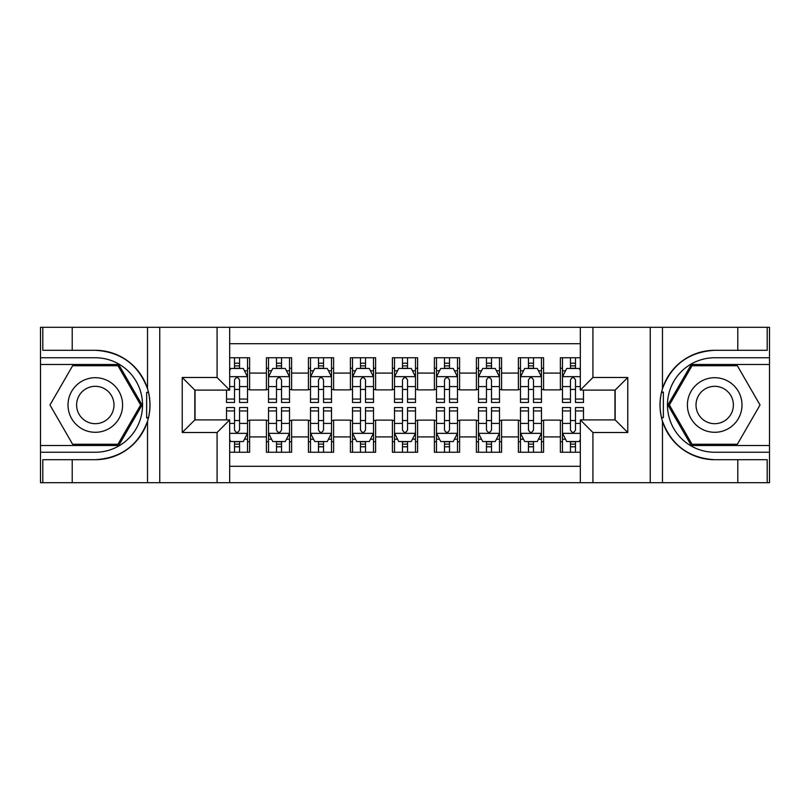 <?xml version="1.0" encoding="UTF-8"?>
<svg xmlns="http://www.w3.org/2000/svg" width="810" height="810" viewBox="0 0 810 810"><rect width="100%" height="100%" fill="white"/><g stroke="black" fill="none" stroke-linecap="round" stroke-linejoin="round"><path stroke-width="1.21" d="M229.675 482.689L580.324 482.689L580.324 419.904L615.175 419.904L615.175 390.096L580.324 390.096L580.324 327.311L229.675 327.311L229.675 390.096L194.825 390.096L194.825 419.904L229.675 419.904L229.675 482.689L72.201 482.689L72.201 459.695L95.296 459.695A54.695 54.695 0 0 0 147.531 421.24C150.731 410.427 150.731 399.593 147.531 388.759A54.695 54.695 0 0 0 95.296 350.305L72.201 350.305L72.201 327.311L40.5 327.311L40.5 445.52L118.695 445.52L142.094 405L118.695 364.48L40.5 364.48M580.324 357.757L560.378 357.757L560.378 373.086L543.581 373.086L543.581 389.883L560.378 389.883L560.378 373.086M543.581 373.086L543.581 357.757L518.38 357.757L518.38 373.086L501.582 373.086L501.582 389.883L518.38 389.883L518.38 373.086M501.582 373.086L501.582 357.757L476.391 357.757L476.391 373.086L459.594 373.086L459.594 389.883L476.391 389.883L476.391 373.086M459.594 373.086L459.594 357.757L434.393 357.757L434.393 373.086L417.595 373.086L417.595 389.883L434.393 389.883L434.393 373.086M417.595 373.086L417.595 357.757L392.404 357.757L392.404 373.086L375.607 373.086L375.607 389.883L392.404 389.883L392.404 373.086M375.607 373.086L375.607 357.757L350.406 357.757L350.406 373.086L333.609 373.086L333.609 389.883L350.406 389.883L350.406 373.086M333.609 373.086L333.609 357.757L308.418 357.757L308.418 373.086L291.62 373.086L291.62 389.883L308.418 389.883L308.418 373.086M291.62 373.086L291.62 357.757L266.419 357.757L266.419 389.883L249.622 389.883L249.622 357.757L229.675 357.757M229.675 452.243L249.622 452.243L249.622 420.117L266.419 420.117L266.419 452.243L291.62 452.243L291.62 420.117L308.418 420.117L308.418 436.914L291.62 436.914M308.418 436.914L308.418 452.243L333.609 452.243L333.609 420.117L350.406 420.117L350.406 436.914L333.609 436.914M350.406 436.914L350.406 452.243L375.607 452.243L375.607 420.117L392.404 420.117L392.404 436.914L375.607 436.914M392.404 436.914L392.404 452.243L417.595 452.243L417.595 420.117L434.393 420.117L434.393 436.914L417.595 436.914M434.393 436.914L434.393 452.243L459.594 452.243L459.594 420.117L476.391 420.117L476.391 436.914L459.594 436.914M476.391 436.914L476.391 452.243L501.582 452.243L501.582 420.117L518.38 420.117L518.38 436.914L501.582 436.914M518.38 436.914L518.38 452.243L543.581 452.243L543.581 420.117L560.378 420.117L560.378 436.914L543.581 436.914M580.324 343.693L229.675 343.693M229.675 466.307L580.324 466.307M560.378 436.914L560.378 452.243L580.324 452.243M195.038 390.096L195.038 419.904M614.962 419.904L614.962 390.096M234.505 368.256L239.547 368.256M247.526 368.256L249.622 368.256M234.505 389.458L239.547 389.458M247.526 389.458L249.622 389.458M234.505 420.542L239.547 420.542M247.526 420.542L249.622 420.542M234.505 441.744L239.547 441.744M247.526 441.744L249.622 441.744M266.419 389.458L268.525 389.458M276.504 389.458L281.536 389.458M289.514 389.458L291.62 389.458M266.419 368.256L268.525 368.256M276.504 368.256L281.536 368.256M289.514 368.256L291.62 368.256M266.419 420.542L268.525 420.542M276.504 420.542L281.536 420.542M289.514 420.542L291.62 420.542M266.419 441.744L268.525 441.744M276.504 441.744L281.536 441.744M289.514 441.744L291.62 441.744M308.418 420.542L310.513 420.542M318.492 420.542L323.534 420.542M331.513 420.542L333.609 420.542M308.418 441.744L310.513 441.744M318.492 441.744L323.534 441.744M331.513 441.744L333.609 441.744M308.418 368.256L310.513 368.256M318.492 368.256L323.534 368.256M331.513 368.256L333.609 368.256M308.418 389.458L310.513 389.458M318.492 389.458L323.534 389.458M331.513 389.458L333.609 389.458M350.406 420.542L352.512 420.542M360.49 420.542L365.523 420.542M373.501 420.542L375.607 420.542M350.406 441.744L352.512 441.744M360.49 441.744L365.523 441.744M373.501 441.744L375.607 441.744M350.406 368.256L352.512 368.256M360.49 368.256L365.523 368.256M373.501 368.256L375.607 368.256M350.406 389.458L352.512 389.458M360.49 389.458L365.523 389.458M373.501 389.458L375.607 389.458M392.404 420.542L394.5 420.542M402.479 420.542L407.521 420.542M415.5 420.542L417.595 420.542M392.404 441.744L394.5 441.744M402.479 441.744L407.521 441.744M415.5 441.744L417.595 441.744M392.404 368.256L394.5 368.256M402.479 368.256L407.521 368.256M415.5 368.256L417.595 368.256M392.404 389.458L394.5 389.458M402.479 389.458L407.521 389.458M415.5 389.458L417.595 389.458M434.393 420.542L436.499 420.542M444.477 420.542L449.509 420.542M457.488 420.542L459.594 420.542M434.393 441.744L436.499 441.744M444.477 441.744L449.509 441.744M457.488 441.744L459.594 441.744M434.393 368.256L436.499 368.256M444.477 368.256L449.509 368.256M457.488 368.256L459.594 368.256M434.393 389.458L436.499 389.458M444.477 389.458L449.509 389.458M457.488 389.458L459.594 389.458M476.391 420.542L478.487 420.542M486.466 420.542L491.508 420.542M499.486 420.542L501.582 420.542M476.391 441.744L478.487 441.744M486.466 441.744L491.508 441.744M499.486 441.744L501.582 441.744M476.391 368.256L478.487 368.256M486.466 368.256L491.508 368.256M499.486 368.256L501.582 368.256M476.391 389.458L478.487 389.458M486.466 389.458L491.508 389.458M499.486 389.458L501.582 389.458M518.38 420.542L520.486 420.542M528.464 420.542L533.496 420.542M541.475 420.542L543.581 420.542M518.38 441.744L520.486 441.744M528.464 441.744L533.496 441.744M541.475 441.744L543.581 441.744M518.38 368.256L520.486 368.256M528.464 368.256L533.496 368.256M541.475 368.256L543.581 368.256M518.38 389.458L520.486 389.458M528.464 389.458L533.496 389.458M541.475 389.458L543.581 389.458M560.378 420.542L562.474 420.542M570.453 420.542L575.495 420.542M560.378 441.744L562.474 441.744M570.453 441.744L575.495 441.744M560.378 368.256L562.474 368.256M570.453 368.256L575.495 368.256M560.378 389.458L562.474 389.458M570.453 389.458L575.495 389.458M239.547 363.214L234.505 363.214M226.527 399.057L226.527 402.479L234.505 402.479L234.505 399.057L226.527 399.057L226.527 390.096M244.478 370.777L247.526 370.777L247.526 402.479L239.547 402.479L239.547 380.011C237.867 376.782 236.186 376.782 234.505 380.011L234.505 399.057M247.526 370.777L247.526 357.757M247.526 376.863L243.324 368.469L230.728 368.469L229.675 370.565M234.505 368.469L234.505 357.757M239.547 357.757L239.547 368.469M234.505 446.786L239.547 446.786M229.675 439.435L230.728 441.531L243.324 441.531L247.526 433.137L247.526 407.521L239.547 407.521L239.547 410.943L247.526 410.943M247.526 433.137L247.526 452.243M226.527 419.904L226.527 407.521L234.505 407.521L234.505 429.988C236.186 433.218 237.867 433.218 239.547 429.988L239.547 410.943M239.547 441.531L239.547 452.243M234.505 452.243L234.505 441.531M108.945 381.358A27.297 27.297 0 0 0 71.665 391.351A27.297 27.297 0 0 0 81.658 428.642A27.297 27.297 0 0 0 118.938 418.649A27.297 27.297 0 0 0 108.945 381.358M104.642 388.82A18.691 18.691 0 0 0 79.117 395.655A18.691 18.691 0 0 0 85.961 421.18A18.691 18.691 0 0 0 111.486 414.345A18.691 18.691 0 0 0 104.642 388.82M117.966 444.265L72.637 444.265L49.967 405L72.637 365.735L117.966 365.735L140.636 405L117.966 444.265M728.342 381.358A27.297 27.297 0 0 0 691.062 391.351A27.297 27.297 0 0 0 701.055 428.642A27.297 27.297 0 0 0 738.335 418.649A27.297 27.297 0 0 0 728.342 381.358M724.039 388.82A18.691 18.691 0 0 0 698.514 395.655A18.691 18.691 0 0 0 705.358 421.18A18.691 18.691 0 0 0 730.883 414.345A18.691 18.691 0 0 0 724.039 388.82M737.363 444.265L692.034 444.265L669.364 405L692.034 365.735L737.363 365.735L760.033 405L737.363 444.265M146.64 417.606L148.524 417.606A54.695 54.695 0 0 0 148.534 392.415L146.64 392.415L146.64 417.93L148.443 417.93M72.201 327.311L147.531 327.311L147.531 388.759C138.409 364.672 121.004 351.854 95.296 350.305M95.296 459.695C121.004 458.146 138.409 445.328 147.531 421.24L147.531 482.689M217.08 482.689L217.08 432.51L182.23 432.51L182.23 377.49L217.08 377.49L217.08 327.311L159.762 327.311L159.762 482.689M72.201 482.689L40.5 482.689L40.5 445.52M40.5 452.243L95.296 452.243A47.243 47.243 0 0 0 142.54 405A47.243 47.243 0 0 0 95.296 357.757L40.5 357.757M147.531 327.311L159.762 327.311M217.08 327.311L229.675 327.311M72.201 459.695L42.809 459.695L42.809 482.689M72.201 350.305L42.809 350.305L42.809 327.311M217.08 432.51L229.675 419.904M182.23 432.51L194.825 419.904M182.23 377.49L194.825 390.096M217.08 377.49L229.675 390.096M146.64 392.415L148.453 392.091M149.799 409.698L149.961 403.076M149.425 397.102L149.131 395.32M663.36 392.394L661.476 392.394A54.695 54.695 0 0 0 661.466 417.585L663.36 417.585L663.36 392.07L661.557 392.07A54.695 54.695 0 0 1 714.703 350.305C688.996 351.854 671.591 364.672 662.469 388.759C659.269 399.573 659.269 410.407 662.469 421.24C671.591 445.328 688.996 458.146 714.703 459.695L737.799 459.695L737.799 482.689L769.5 482.689L769.5 364.48L691.305 364.48L667.906 405L691.305 445.52L769.5 445.52M663.36 417.585L661.547 417.909A54.695 54.695 0 0 0 714.703 459.695M580.324 327.311L737.799 327.311L737.799 350.305L714.703 350.305M592.92 327.311L592.92 377.49L627.77 377.49L627.77 432.51L592.92 432.51L592.92 482.689L650.238 482.689L650.238 327.311M662.469 421.24L662.469 482.689L737.799 482.689M737.799 327.311L769.5 327.311L769.5 364.48M769.5 357.757L714.703 357.757A47.243 47.243 0 0 0 667.46 405A47.243 47.243 0 0 0 714.703 452.243L769.5 452.243M662.469 482.689L650.238 482.689M592.92 482.689L580.324 482.689M737.799 350.305L767.192 350.305L767.192 327.311M737.799 459.695L767.192 459.695L767.192 482.689M592.92 377.49L580.324 390.096M627.77 377.49L615.175 390.096M627.77 432.51L615.175 419.904M592.92 432.51L580.324 419.904M660.201 400.302L660.039 406.924M660.575 412.897L660.869 414.679M281.536 363.214L276.504 363.214M289.514 399.057L281.536 399.057L281.536 402.479L289.514 402.479L289.514 376.863L285.322 368.469L272.717 368.469L268.525 376.863L268.525 402.479L276.504 402.479L276.504 399.057L268.525 399.057M268.525 376.863L268.525 357.757M289.514 376.863L289.514 357.757M276.504 368.469L276.504 357.757M281.536 357.757L281.536 368.469M281.536 399.057L281.536 380.011C279.865 376.782 278.184 376.782 276.504 380.011L276.504 399.057M323.534 363.214L318.492 363.214M331.513 399.057L323.534 399.057L323.534 402.479L331.513 402.479L331.513 376.863L327.311 368.469L314.715 368.469L310.513 376.863L310.513 402.479L318.492 402.479L318.492 399.057L310.513 399.057M310.513 376.863L310.513 357.757M331.513 376.863L331.513 357.757M318.492 368.469L318.492 357.757M323.534 357.757L323.534 368.469M323.534 399.057L323.534 380.011C321.853 376.782 320.173 376.782 318.492 380.011L318.492 399.057M365.523 363.214L360.49 363.214M373.501 399.057L365.523 399.057L365.523 402.479L373.501 402.479L373.501 376.863L369.309 368.469L356.704 368.469L352.512 376.863L352.512 402.479L360.49 402.479L360.49 399.057L352.512 399.057M352.512 376.863L352.512 357.757M373.501 376.863L373.501 357.757M360.49 368.469L360.49 357.757M365.523 357.757L365.523 368.469M365.523 399.057L365.523 380.011C363.852 376.782 362.171 376.782 360.49 380.011L360.49 399.057M407.521 363.214L402.479 363.214M415.5 399.057L407.521 399.057L407.521 402.479L415.5 402.479L415.5 376.863L411.298 368.469L398.702 368.469L394.5 376.863L394.5 402.479L402.479 402.479L402.479 399.057L394.5 399.057M394.5 376.863L394.5 357.757M415.5 376.863L415.5 357.757M402.479 368.469L402.479 357.757M407.521 357.757L407.521 368.469M407.521 399.057L407.521 380.011C405.84 376.782 404.16 376.782 402.479 380.011L402.479 399.057M276.504 446.786L281.536 446.786M268.525 410.943L276.504 410.943L276.504 407.521L268.525 407.521L268.525 433.137L272.717 441.531L285.322 441.531L289.514 433.137L289.514 407.521L281.536 407.521L281.536 410.943L289.514 410.943M289.514 433.137L289.514 452.243M268.525 433.137L268.525 452.243M281.536 441.531L281.536 452.243M276.504 452.243L276.504 441.531M276.504 410.943L276.504 429.988C278.174 433.218 279.855 433.218 281.536 429.988L281.536 410.943M318.492 446.786L323.534 446.786M310.513 410.943L318.492 410.943L318.492 407.521L310.513 407.521L310.513 433.137L314.715 441.531L327.311 441.531L331.513 433.137L331.513 407.521L323.534 407.521L323.534 410.943L331.513 410.943M331.513 433.137L331.513 452.243M310.513 433.137L310.513 452.243M323.534 441.531L323.534 452.243M318.492 452.243L318.492 441.531M318.492 410.943L318.492 429.988C320.173 433.218 321.853 433.218 323.534 429.988L323.534 410.943M360.49 446.786L365.523 446.786M352.512 410.943L360.49 410.943L360.49 407.521L352.512 407.521L352.512 433.137L356.704 441.531L369.309 441.531L373.501 433.137L373.501 407.521L365.523 407.521L365.523 410.943L373.501 410.943M373.501 433.137L373.501 452.243M352.512 433.137L352.512 452.243M365.523 441.531L365.523 452.243M360.49 452.243L360.49 441.531M360.49 410.943L360.49 429.988C362.161 433.218 363.842 433.218 365.523 429.988L365.523 410.943M402.479 446.786L407.521 446.786M394.5 410.943L402.479 410.943L402.479 407.521L394.5 407.521L394.5 433.137L398.702 441.531L411.298 441.531L415.5 433.137L415.5 407.521L407.521 407.521L407.521 410.943L415.5 410.943M415.5 433.137L415.5 452.243M394.5 433.137L394.5 452.243M407.521 441.531L407.521 452.243M402.479 452.243L402.479 441.531M402.479 410.943L402.479 429.988C404.16 433.218 405.84 433.218 407.521 429.988L407.521 410.943M449.509 363.214L444.477 363.214M457.488 399.057L449.509 399.057L449.509 402.479L457.488 402.479L457.488 376.863L453.296 368.469L440.691 368.469L436.499 376.863L436.499 402.479L444.477 402.479L444.477 399.057L436.499 399.057M436.499 376.863L436.499 357.757M457.488 376.863L457.488 357.757M444.477 368.469L444.477 357.757M449.509 357.757L449.509 368.469M449.509 399.057L449.509 380.011C447.839 376.782 446.158 376.782 444.477 380.011L444.477 399.057M444.477 446.786L449.509 446.786M436.499 410.943L444.477 410.943L444.477 407.521L436.499 407.521L436.499 433.137L440.691 441.531L453.296 441.531L457.488 433.137L457.488 407.521L449.509 407.521L449.509 410.943L457.488 410.943M457.488 433.137L457.488 452.243M436.499 433.137L436.499 452.243M449.509 441.531L449.509 452.243M444.477 452.243L444.477 441.531M444.477 410.943L444.477 429.988C446.148 433.218 447.829 433.218 449.509 429.988L449.509 410.943M491.508 363.214L486.466 363.214M499.486 399.057L491.508 399.057L491.508 402.479L499.486 402.479L499.486 376.863L495.285 368.469L482.689 368.469L478.487 376.863L478.487 402.479L486.466 402.479L486.466 399.057L478.487 399.057M478.487 376.863L478.487 357.757M499.486 376.863L499.486 357.757M486.466 368.469L486.466 357.757M491.508 357.757L491.508 368.469M491.508 399.057L491.508 380.011C489.827 376.782 488.147 376.782 486.466 380.011L486.466 399.057M486.466 446.786L491.508 446.786M478.487 410.943L486.466 410.943L486.466 407.521L478.487 407.521L478.487 433.137L482.689 441.531L495.285 441.531L499.486 433.137L499.486 407.521L491.508 407.521L491.508 410.943L499.486 410.943M499.486 433.137L499.486 452.243M478.487 433.137L478.487 452.243M491.508 441.531L491.508 452.243M486.466 452.243L486.466 441.531M486.466 410.943L486.466 429.988C488.147 433.218 489.827 433.218 491.508 429.988L491.508 410.943M533.496 363.214L528.464 363.214M541.475 399.057L533.496 399.057L533.496 402.479L541.475 402.479L541.475 376.863L537.283 368.469L524.678 368.469L520.486 376.863L520.486 402.479L528.464 402.479L528.464 399.057L520.486 399.057M520.486 376.863L520.486 357.757M541.475 376.863L541.475 357.757M528.464 368.469L528.464 357.757M533.496 357.757L533.496 368.469M533.496 399.057L533.496 380.011C531.826 376.782 530.145 376.782 528.464 380.011L528.464 399.057M528.464 446.786L533.496 446.786M520.486 410.943L528.464 410.943L528.464 407.521L520.486 407.521L520.486 433.137L524.678 441.531L537.283 441.531L541.475 433.137L541.475 407.521L533.496 407.521L533.496 410.943L541.475 410.943M541.475 433.137L541.475 452.243M520.486 433.137L520.486 452.243M533.496 441.531L533.496 452.243M528.464 452.243L528.464 441.531M528.464 410.943L528.464 429.988C530.135 433.218 531.816 433.218 533.496 429.988L533.496 410.943M575.495 363.214L570.453 363.214M580.324 370.565L579.271 368.469L566.676 368.469L562.474 376.863L562.474 402.479L570.453 402.479L570.453 399.057L562.474 399.057M562.474 376.863L562.474 357.757M583.473 390.096L583.473 402.479L575.495 402.479L575.495 380.011C573.814 376.782 572.133 376.782 570.453 380.011L570.453 399.057M570.453 368.469L570.453 357.757M575.495 357.757L575.495 368.469M570.453 446.786L575.495 446.786M583.473 410.943L583.473 407.521L575.495 407.521L575.495 410.943L583.473 410.943L583.473 419.904M565.522 439.222L562.474 439.222L562.474 407.521L570.453 407.521L570.453 429.988C572.133 433.218 573.814 433.218 575.495 429.988L575.495 410.943M562.474 439.222L562.474 452.243M562.474 433.137L566.676 441.531L579.271 441.531L580.324 439.435M575.495 441.531L575.495 452.243M570.453 452.243L570.453 441.531M266.419 436.914L249.622 436.914M266.419 373.086L249.622 373.086M247.425 376.65L229.675 376.65M247.526 399.057L239.547 399.057M234.505 386.593L229.675 386.593M247.526 386.593L239.547 386.593M239.547 365.887L234.505 365.887M229.675 433.35L247.425 433.35M247.526 439.222L244.478 439.222M226.527 410.943L234.505 410.943M239.547 423.407L247.526 423.407M229.675 423.407L234.505 423.407M234.505 444.113L239.547 444.113M662.469 327.311L662.469 388.759M289.413 376.65L268.626 376.65M268.525 370.777L271.563 370.777M286.477 370.777L289.514 370.777M276.504 386.593L268.525 386.593M289.514 386.593L281.536 386.593M281.536 365.887L276.504 365.887M331.411 376.65L310.625 376.65M310.513 370.777L313.561 370.777M328.465 370.777L331.513 370.777M318.492 386.593L310.513 386.593M331.513 386.593L323.534 386.593M323.534 365.887L318.492 365.887M373.4 376.65L352.613 376.65M352.512 370.777L355.55 370.777M370.464 370.777L373.501 370.777M360.49 386.593L352.512 386.593M373.501 386.593L365.523 386.593M365.523 365.887L360.49 365.887M415.388 376.65L394.612 376.65M394.5 370.777L397.548 370.777M412.452 370.777L415.5 370.777M402.479 386.593L394.5 386.593M415.5 386.593L407.521 386.593M407.521 365.887L402.479 365.887M268.626 433.35L289.413 433.35M289.514 439.222L286.477 439.222M271.563 439.222L268.525 439.222M281.536 423.407L289.514 423.407M268.525 423.407L276.504 423.407M276.504 444.113L281.536 444.113M310.625 433.35L331.411 433.35M331.513 439.222L328.465 439.222M313.561 439.222L310.513 439.222M323.534 423.407L331.513 423.407M310.513 423.407L318.492 423.407M318.492 444.113L323.534 444.113M352.613 433.35L373.4 433.35M373.501 439.222L370.464 439.222M355.55 439.222L352.512 439.222M365.523 423.407L373.501 423.407M352.512 423.407L360.49 423.407M360.49 444.113L365.523 444.113M394.612 433.35L415.388 433.35M415.5 439.222L412.452 439.222M397.548 439.222L394.5 439.222M407.521 423.407L415.5 423.407M394.5 423.407L402.479 423.407M402.479 444.113L407.521 444.113M457.387 376.65L436.6 376.65M436.499 370.777L439.536 370.777M454.45 370.777L457.488 370.777M444.477 386.593L436.499 386.593M457.488 386.593L449.509 386.593M449.509 365.887L444.477 365.887M436.6 433.35L457.387 433.35M457.488 439.222L454.45 439.222M439.536 439.222L436.499 439.222M449.509 423.407L457.488 423.407M436.499 423.407L444.477 423.407M444.477 444.113L449.509 444.113M499.375 376.65L478.589 376.65M478.487 370.777L481.535 370.777M496.439 370.777L499.486 370.777M486.466 386.593L478.487 386.593M499.486 386.593L491.508 386.593M491.508 365.887L486.466 365.887M478.589 433.35L499.375 433.35M499.486 439.222L496.439 439.222M481.535 439.222L478.487 439.222M491.508 423.407L499.486 423.407M478.487 423.407L486.466 423.407M486.466 444.113L491.508 444.113M541.374 376.65L520.587 376.65M520.486 370.777L523.523 370.777M538.437 370.777L541.475 370.777M528.464 386.593L520.486 386.593M541.475 386.593L533.496 386.593M533.496 365.887L528.464 365.887M520.587 433.35L541.374 433.35M541.475 439.222L538.437 439.222M523.523 439.222L520.486 439.222M533.496 423.407L541.475 423.407M520.486 423.407L528.464 423.407M528.464 444.113L533.496 444.113M580.324 376.65L562.575 376.65M562.474 370.777L565.522 370.777M583.473 399.057L575.495 399.057M570.453 386.593L562.474 386.593M580.324 386.593L575.495 386.593M575.495 365.887L570.453 365.887M562.575 433.35L580.324 433.35M562.474 410.943L570.453 410.943M575.495 423.407L580.324 423.407M562.474 423.407L570.453 423.407M570.453 444.113L575.495 444.113"/></g></svg>
